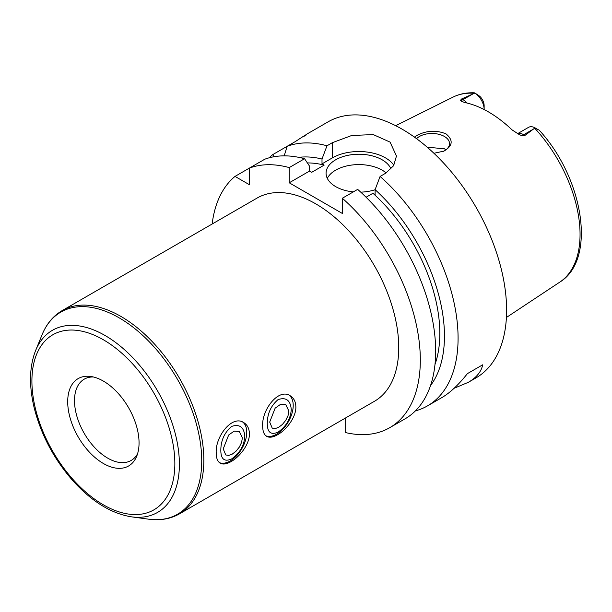 <?xml version="1.0" encoding="UTF-8"?>
<svg xmlns="http://www.w3.org/2000/svg" width="612" height="612" viewBox="0 0 612 612"><rect width="100%" height="100%" fill="white"/><g stroke="black" fill="none" stroke-linecap="round" stroke-linejoin="round"><path stroke-width="0.92" d="M242.39 437.84L241.579 442.453L239.307 447.127L236.002 451.205L232.254 454.119L228.666 455.435L225.759 454.946L223.227 448.91L228.666 435.002L234.121 431.146L239.307 431.483L242.39 437.84M231.137 461.57C226.631 464.133 222.998 464.684 220.243 463.215C217.589 461.563 216.25 458.143 216.22 452.957C215.118 436.784 232.07 414.622 243.706 422.571C247.37 424.804 249.268 428.545 249.405 433.793C249.665 443.952 239.973 456.659 231.137 461.57M242.719 422.066A23.47 13.548 -60 0 1 246.751 432.263A23.47 13.548 -60 0 1 237.15 455.183A23.47 13.548 -60 0 1 219.456 462.664M244.808 436.448C244.058 427.138 239.659 423.795 231.611 426.426C224.466 432.569 220.863 440.525 220.817 450.302C220.863 459.207 224.466 462.091 231.611 458.939C239.659 453.316 244.058 445.819 244.808 436.448M288.856 411.019L288.045 415.632L285.773 420.299L282.469 424.376L278.72 427.291L275.132 428.614L272.225 428.125L269.693 422.081L275.132 408.173L280.579 404.325L285.773 404.654L288.856 411.019M277.596 434.742C273.09 437.312 269.464 437.863 266.71 436.394C264.055 434.742 262.709 431.315 262.678 426.128C261.576 409.956 278.529 387.801 290.172 395.742C293.837 397.984 295.734 401.724 295.864 406.972C296.132 417.132 286.439 429.838 277.596 434.742M289.178 395.245A23.47 13.548 -60 0 1 293.209 405.435A23.47 13.548 -60 0 1 283.608 428.362A23.47 13.548 -60 0 1 265.914 435.836M291.266 409.627C290.516 400.309 286.118 396.966 278.07 399.598C270.925 405.741 267.329 413.697 267.276 423.473C267.329 432.386 270.925 435.262 278.07 432.11C286.118 426.495 290.516 418.998 291.266 409.627M398.749 347.57A117.336 67.741 60 0 1 374.445 401.288L179.53 513.82A117.336 67.741 -120 0 0 203.834 460.109A117.336 67.741 -120 0 0 152.618 342.024A117.336 67.741 -120 0 0 62.194 310.59L257.109 198.058A117.336 67.741 60 0 1 347.532 229.492A117.336 67.741 60 0 1 398.749 347.57M139.054 442.897A50.452 29.131 -120 0 0 90.653 376.464A50.452 29.131 -120 0 0 78.152 436.861A50.452 29.131 -120 0 0 136.706 456.238A50.452 29.131 -120 0 0 139.054 442.897M93.338 376.969A46.933 27.096 -120 0 0 84.227 379.165A46.933 27.096 -120 0 0 84.227 433.357A46.933 27.096 -120 0 0 131.159 460.453A46.933 27.096 -120 0 0 137.616 453.66M414.408 137.111L417.759 135C427.077 130.44 436.486 130.058 445.98 133.852C453.492 140.125 452.819 145.87 443.952 151.103L433.931 153.283M443.463 151.317A17.603 10.159 0 0 0 449.537 143.636A17.603 10.159 0 0 0 444.381 136.453A17.603 10.159 0 0 0 416.573 138.679M445.911 149.818L444.381 148.777L427.214 147.209M538.461 129.828L535.064 127.87L524.935 135.428L523.696 134.716A13.518 7.803 -120 0 0 519.305 133.416A13.518 7.803 -120 0 0 517.561 133.745M477.727 94.761L474.721 93.032L479.739 96.245A8.82 5.095 60 0 1 484.138 105.669L484.138 109.502A13.518 7.803 -120 0 0 474.828 93.093L474.361 92.817C466.589 92.496 459.459 93.934 452.964 97.132L395.689 125.682M473.076 93.82L462.963 99.649L461.731 98.937L474.828 93.093M461.731 98.937L460.438 100.314L461.119 101.133L464.669 102.51A108.018 62.363 -120 0 1 512.037 129.866L519.267 134.594L521.172 135.382L524.935 135.428M535.064 127.87A13.518 7.803 -120 0 0 528.554 127.342L517.507 133.722M482.677 364.813L467.415 373.626L482.677 364.813C481.3 371.714 476.519 377.543 468.356 382.293L454.112 388.291M415.395 410.897A147.844 85.359 -120 0 0 427.459 405.909L441.803 397.624C450.011 392.85 458.549 384.849 467.415 373.626M345.168 418.187L345.65 418.47L345.65 432.6A147.844 85.359 -120 0 0 389.699 427.704A147.844 85.359 -120 0 0 416.688 326.395A147.844 85.359 -120 0 0 342.33 198.242L342.33 213.45L289.231 182.789L289.231 167.589A147.844 85.359 -120 0 0 249.405 168.086L249.405 184.709L235.016 176.401A147.844 85.359 -120 0 0 212.142 224.023M274.184 156.703L272.776 154.599A147.844 85.359 -120 0 0 269.265 157.789M272.776 154.599L287.166 146.291L284.19 155.853M304.707 136.162C309.29 132.613 306.222 134.388 295.497 141.479L287.166 146.291A147.844 85.359 -120 0 1 326.992 145.786L332.37 142.68L351.724 135.489L373.259 134.586L390.089 142.114L396.469 156.014L393.623 165.699L385.476 173.334L380.09 176.447L375.102 189.666L375.102 194.524L372.938 193.277L366.083 197.24M427.459 405.909A147.844 85.359 -120 0 0 458.082 338.229A147.844 85.359 -120 0 0 380.09 176.447M468.356 382.293L475.991 377.887A147.844 85.359 -120 0 0 506.606 310.207A147.844 85.359 -120 0 0 442.071 161.423A147.844 85.359 -120 0 0 328.147 121.819L306.49 134.319M289.231 167.589L304.569 158.73L309.557 166.196L309.557 171.054L311.722 172.301L324.161 165.118A129.071 74.519 -120 0 0 307.377 162.93M324.161 165.118L322.004 163.871L322.004 159.013A135.627 78.305 -120 0 0 298.794 157.353M235.016 176.401L264.744 159.235A147.844 85.359 -120 0 1 304.569 158.73M389.699 427.704L405.037 418.853A147.844 85.359 -120 0 0 432.034 317.536A147.844 85.359 -120 0 0 357.668 189.383L342.33 198.242M322.004 159.013L326.992 145.786M430.534 385.545A135.627 78.305 -120 0 0 375.102 189.666M386.141 172.936A32.857 18.964 0 0 0 353.721 164.827A32.857 18.964 0 0 0 327.313 178.383M353.315 191.9A32.857 18.964 180 0 1 335.69 186.622A32.857 18.964 180 0 1 326.066 173.211A32.857 18.964 180 0 1 355.304 154.354A32.857 18.964 180 0 1 390.976 169.057M375.102 189.72A32.857 18.964 180 0 1 360.743 192.145M393.876 165.286A37.546 21.68 0 0 0 332.37 157.881L322.004 163.871M309.557 171.054L289.231 182.789M434.987 364.492A129.071 74.519 -120 0 0 372.938 193.277M131.565 516.849A105.142 60.703 -120 0 0 179.385 464.263A105.142 60.703 -120 0 0 118.529 344.701A105.142 60.703 -120 0 0 35.588 350.607C29.437 366.336 28.902 385.124 33.974 406.965C40.69 434.046 53.519 458.487 72.468 480.275C91.448 501.373 111.147 513.567 131.565 516.849L148.647 519.183A116.708 67.381 -120 0 0 201.731 460.805A116.708 67.381 -120 0 0 134.173 328.101A116.708 67.381 -120 0 0 42.113 334.649C46.52 323.893 53.213 315.876 62.194 310.59M174.848 463.559A101.079 58.354 -120 0 0 67.641 330.197A101.079 58.354 -120 0 0 67.641 473.137A101.079 58.354 -120 0 0 174.848 463.559M539.402 130.371C583.481 178.36 596.914 259.511 559.773 282.132A106.878 61.705 -120 0 0 580.054 234.358A106.878 61.705 -120 0 0 534.72 128.206M467.017 103.03A13.518 7.803 -120 0 0 462.963 99.649A7.038 4.062 -60 0 1 460.438 100.314M474.246 93.292A106.878 61.705 -120 0 0 452.964 97.132M533.809 128.88L523.696 134.716A7.038 4.062 120 0 1 521.172 135.382M332.37 157.881L332.37 142.68M148.647 519.183C160.168 520.743 170.465 518.953 179.53 513.82M35.588 350.607L42.113 334.649M559.773 282.132L506.415 317.467"/></g></svg>
